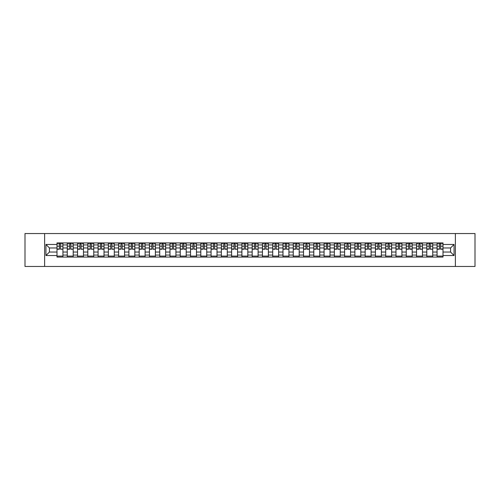 <?xml version="1.0" encoding="UTF-8"?>
<svg xmlns="http://www.w3.org/2000/svg" width="500" height="500" viewBox="0 0 500 500"><rect width="100%" height="100%" fill="white"/><g stroke="black" fill="none" stroke-linecap="round" stroke-linejoin="round"><path stroke-width="0.75" d="M455.375 266.462L475 266.462L475 233.538L25 233.538L25 266.462L455.375 266.462L455.375 233.538M67.275 257.081L67.275 244.931L62.925 244.931L62.925 257.081M62.925 244.931L62.925 242.919M67.275 244.931L67.275 242.919M73.2 242.919L73.2 257.081M77.544 257.081L77.544 242.919M83.475 242.919L83.475 257.081M87.819 257.081L87.819 242.919M93.744 242.919L93.744 257.081M98.088 257.081L98.088 242.919M104.019 242.919L104.019 257.081M108.362 257.081L108.362 242.919M114.288 242.919L114.288 257.081M118.637 257.081L118.637 242.919M124.562 242.919L124.562 257.081M128.906 257.081L128.906 242.919M134.831 242.919L134.831 257.081M139.181 257.081L139.181 242.919M145.106 242.919L145.106 257.081M149.45 257.081L149.45 242.919M155.375 242.919L155.375 257.081M159.725 257.081L159.725 242.919M165.65 242.919L165.65 257.081M169.994 257.081L169.994 242.919M175.919 242.919L175.919 257.081M180.269 257.081L180.269 242.919M186.194 242.919L186.194 257.081M190.538 257.081L190.538 242.919M196.469 242.919L196.469 257.081M200.812 257.081L200.812 242.919M206.737 242.919L206.737 257.081M211.081 257.081L211.081 242.919M217.013 242.919L217.013 257.081M221.356 257.081L221.356 242.919M227.281 242.919L227.281 257.081M231.631 257.081L231.631 242.919M237.556 242.919L237.556 257.081M241.9 257.081L241.9 242.919M247.825 242.919L247.825 257.081M252.175 257.081L252.175 242.919M258.1 242.919L258.1 257.081M262.444 257.081L262.444 242.919M268.369 242.919L268.369 257.081M272.719 257.081L272.719 242.919M278.644 242.919L278.644 257.081M282.987 257.081L282.987 242.919M288.919 242.919L288.919 257.081M293.263 257.081L293.263 242.919M299.188 242.919L299.188 257.081M303.531 257.081L303.531 242.919M309.462 242.919L309.462 257.081M313.806 257.081L313.806 242.919M319.731 242.919L319.731 257.081M324.081 257.081L324.081 242.919M330.006 242.919L330.006 257.081M334.35 257.081L334.35 242.919M340.275 242.919L340.275 257.081M344.625 257.081L344.625 242.919M350.55 242.919L350.55 257.081M354.894 257.081L354.894 242.919M360.819 242.919L360.819 257.081M365.169 257.081L365.169 242.919M371.094 242.919L371.094 257.081M375.438 257.081L375.438 242.919M381.362 242.919L381.362 257.081M385.712 257.081L385.712 242.919M391.637 242.919L391.637 257.081M395.981 257.081L395.981 242.919M401.912 242.919L401.912 257.081M406.256 257.081L406.256 242.919M412.181 242.919L412.181 257.081M416.525 257.081L416.525 242.919M422.456 242.919L422.456 257.081M426.8 257.081L426.8 242.919M432.725 242.919L432.725 257.081M437.075 257.081L437.075 242.919M437.075 252.044L432.725 252.044M426.8 252.044L422.456 252.044M416.525 252.044L412.181 252.044M406.256 252.044L401.912 252.044M395.981 252.044L391.637 252.044M385.712 252.044L381.362 252.044M375.438 252.044L371.094 252.044M365.169 252.044L360.819 252.044M354.894 252.044L350.55 252.044M344.625 252.044L340.275 252.044M334.35 252.044L330.006 252.044M324.081 252.044L319.731 252.044M313.806 252.044L309.462 252.044M303.531 252.044L299.188 252.044M293.263 252.044L288.919 252.044M282.987 252.044L278.644 252.044M272.719 252.044L268.369 252.044M262.444 252.044L258.1 252.044M252.175 252.044L247.825 252.044M241.9 252.044L237.556 252.044M231.631 252.044L227.281 252.044M221.356 252.044L217.013 252.044M211.081 252.044L206.737 252.044M200.812 252.044L196.469 252.044M190.538 252.044L186.194 252.044M180.269 252.044L175.919 252.044M169.994 252.044L165.65 252.044M159.725 252.044L155.375 252.044M149.45 252.044L145.106 252.044M139.181 252.044L134.831 252.044M128.906 252.044L124.562 252.044M118.637 252.044L114.288 252.044M108.362 252.044L104.019 252.044M98.088 252.044L93.744 252.044M87.819 252.044L83.475 252.044M77.544 252.044L73.2 252.044M67.275 252.044L62.925 252.044M437.075 247.956L432.725 247.956M426.8 247.956L422.456 247.956M416.525 247.956L412.181 247.956M406.256 247.956L401.912 247.956M395.981 247.956L391.637 247.956M385.712 247.956L381.362 247.956M375.438 247.956L371.094 247.956M365.169 247.956L360.819 247.956M354.894 247.956L350.55 247.956M344.625 247.956L340.275 247.956M334.35 247.956L330.006 247.956M324.081 247.956L319.731 247.956M313.806 247.956L309.462 247.956M303.531 247.956L299.188 247.956M293.263 247.956L288.919 247.956M282.987 247.956L278.644 247.956M272.719 247.956L268.369 247.956M262.444 247.956L258.1 247.956M252.175 247.956L247.825 247.956M241.9 247.956L237.556 247.956M231.631 247.956L227.281 247.956M221.356 247.956L217.013 247.956M211.081 247.956L206.737 247.956M200.812 247.956L196.469 247.956M190.538 247.956L186.194 247.956M180.269 247.956L175.919 247.956M169.994 247.956L165.65 247.956M159.725 247.956L155.375 247.956M149.45 247.956L145.106 247.956M139.181 247.956L134.831 247.956M128.906 247.956L124.562 247.956M118.637 247.956L114.288 247.956M108.362 247.956L104.019 247.956M98.088 247.956L93.744 247.956M87.819 247.956L83.475 247.956M77.544 247.956L73.2 247.956M67.275 247.956L62.925 247.956M49.431 252.044L57 252.044L57 247.956L49.431 247.956L49.431 252.044L45.938 255.531L45.938 244.469L57 244.469L57 247.956M443 247.956L443 252.044L450.569 252.044L450.569 247.956L443 247.956L443 242.919L57 242.919L57 244.469M443 244.469L454.062 244.469L454.062 255.531L443 255.531L443 252.044M57 252.044L57 257.081L443 257.081L443 255.531M57 255.531L45.938 255.531M44.625 266.462L44.625 233.538M62.925 256.094L57 256.094M59.406 243.906L60.525 243.906M73.2 256.094L67.275 256.094M69.675 243.906L70.794 243.906M83.475 256.094L77.544 256.094M79.95 243.906L81.069 243.906M93.744 256.094L87.819 256.094M90.219 243.906L91.344 243.906M104.019 256.094L98.088 256.094M100.494 243.906L101.613 243.906M114.288 256.094L108.362 256.094M110.769 243.906L111.888 243.906M124.562 256.094L118.637 256.094M121.037 243.906L122.156 243.906M134.831 256.094L128.906 256.094M131.312 243.906L132.431 243.906M145.106 256.094L139.181 256.094M141.581 243.906L142.7 243.906M155.375 256.094L149.45 256.094M151.856 243.906L152.975 243.906M165.65 256.094L159.725 256.094M162.125 243.906L163.244 243.906M175.919 256.094L169.994 256.094M172.4 243.906L173.519 243.906M186.194 256.094L180.269 256.094M182.669 243.906L183.787 243.906M196.469 256.094L190.538 256.094M192.944 243.906L194.062 243.906M206.737 256.094L200.812 256.094M203.212 243.906L204.338 243.906M217.013 256.094L211.081 256.094M213.487 243.906L214.606 243.906M227.281 256.094L221.356 256.094M223.762 243.906L224.881 243.906M237.556 256.094L231.631 256.094M234.031 243.906L235.15 243.906M247.825 256.094L241.9 256.094M244.306 243.906L245.425 243.906M258.1 256.094L252.175 256.094M254.575 243.906L255.694 243.906M268.369 256.094L262.444 256.094M264.85 243.906L265.969 243.906M278.644 256.094L272.719 256.094M275.119 243.906L276.238 243.906M288.919 256.094L282.987 256.094M285.394 243.906L286.512 243.906M299.188 256.094L293.263 256.094M295.663 243.906L296.788 243.906M309.462 256.094L303.531 256.094M305.938 243.906L307.056 243.906M319.731 256.094L313.806 256.094M316.212 243.906L317.331 243.906M330.006 256.094L324.081 256.094M326.481 243.906L327.6 243.906M340.275 256.094L334.35 256.094M336.756 243.906L337.875 243.906M350.55 256.094L344.625 256.094M347.025 243.906L348.144 243.906M360.819 256.094L354.894 256.094M357.3 243.906L358.419 243.906M371.094 256.094L365.169 256.094M367.569 243.906L368.688 243.906M381.362 256.094L375.438 256.094M377.844 243.906L378.963 243.906M391.637 256.094L385.712 256.094M388.113 243.906L389.231 243.906M401.912 256.094L395.981 256.094M398.387 243.906L399.506 243.906M412.181 256.094L406.256 256.094M408.656 243.906L409.781 243.906M422.456 256.094L416.525 256.094M418.931 243.906L420.05 243.906M432.725 256.094L426.8 256.094M429.206 243.906L430.325 243.906M443 256.094L437.075 256.094M439.475 243.906L440.594 243.906M45.938 244.469L49.431 247.956M450.569 252.044L454.062 255.531M450.569 247.956L454.062 244.469M60.525 249.019L62.894 249.244L60.525 249.244L60.525 242.987L62.894 242.987L61.581 242.987M62.894 249.019L62.894 242.987M59.406 243.844L60.525 243.844M57.894 243.844L58.35 243.844M61.581 243.844L62.038 243.844M61.481 242.987L57.038 242.987L57.038 249.244L59.406 249.244L59.406 242.987L58.45 242.987M70.794 249.019L73.169 249.244L70.794 249.244L70.794 242.987L73.169 242.987L71.85 242.987M73.169 249.019L73.169 242.987M69.675 243.844L70.794 243.844M68.162 243.844L68.625 243.844M71.85 243.844L72.312 243.844M71.75 242.987L67.306 242.987L67.306 249.244L69.675 249.244L69.675 242.987L68.725 242.987M81.069 249.019L83.438 249.244L81.069 249.244L81.069 242.987L83.438 242.987L82.125 242.987M83.438 249.019L83.438 242.987M79.95 243.844L81.069 243.844M78.438 243.844L78.894 243.844M82.125 243.844L82.581 243.844M82.025 242.987L77.581 242.987L77.581 249.244L79.95 249.244L79.95 242.987L78.994 242.987M91.344 249.019L93.713 249.244L91.344 249.244L91.344 242.987L93.713 242.987L92.394 242.987M93.713 249.019L93.713 242.987M90.219 243.844L91.344 243.844M88.706 243.844L89.169 243.844M92.394 243.844L92.856 243.844M92.294 242.987L87.85 242.987L87.85 249.244L90.219 249.244L90.219 242.987L89.269 242.987M101.613 249.244L101.613 242.987L103.981 242.987L103.981 249.244L101.613 249.244M100.494 243.844L101.613 243.844M98.981 243.844L99.438 243.844M102.669 243.844L103.125 243.844M102.569 242.987L98.125 242.987L98.125 249.244L100.494 249.244L100.494 242.987L99.537 242.987M111.888 249.019L114.256 249.244L111.888 249.244L111.888 242.987L114.256 242.987L112.938 242.987M114.256 249.019L114.256 242.987M110.769 243.844L111.888 243.844M109.25 243.844L109.712 243.844M112.938 243.844L113.4 243.844M112.837 242.987L108.394 242.987L108.394 249.244L110.769 249.244L110.769 242.987L109.812 242.987M122.156 249.019L124.525 249.244L122.156 249.244L122.156 242.987L124.525 242.987L123.212 242.987M124.525 249.019L124.525 242.987M121.037 243.844L122.156 243.844M119.525 243.844L119.987 243.844M123.212 243.844L123.675 243.844M123.112 242.987L118.669 242.987L118.669 249.244L121.037 249.244L121.037 242.987L120.081 242.987M132.431 249.019L134.8 249.244L132.431 249.244L132.431 242.987L134.8 242.987L133.481 242.987M134.8 249.019L134.8 242.987M131.312 243.844L132.431 243.844M129.794 243.844L130.256 243.844M133.481 243.844L133.944 243.844M133.387 242.987L128.938 242.987L128.938 249.244L131.312 249.244L131.312 242.987L130.356 242.987M142.7 249.019L145.075 249.244L142.7 249.244L142.7 242.987L145.075 242.987L143.756 242.987M145.075 249.019L145.075 242.987M141.581 243.844L142.7 243.844M140.069 243.844L140.531 243.844M143.756 243.844L144.219 243.844M143.656 242.987L139.213 242.987L139.213 249.244L141.581 249.244L141.581 242.987L140.625 242.987M152.975 249.019L155.344 249.244L152.975 249.244L152.975 242.987L155.344 242.987L154.025 242.987M155.344 249.019L155.344 242.987M151.856 243.844L152.975 243.844M150.338 243.844L150.8 243.844M154.025 243.844L154.488 243.844M153.931 242.987L149.481 242.987L149.481 249.244L151.856 249.244L151.856 242.987L150.9 242.987M163.244 249.019L165.619 249.244L163.244 249.244L163.244 242.987L165.619 242.987L164.3 242.987M165.619 249.019L165.619 242.987M162.125 243.844L163.244 243.844M160.613 243.844L161.075 243.844M164.3 243.844L164.762 243.844M164.2 242.987L159.756 242.987L159.756 249.244L162.125 249.244L162.125 242.987L161.175 242.987M173.519 249.019L175.888 249.244L173.519 249.244L173.519 242.987L175.888 242.987L174.575 242.987M175.888 249.019L175.888 242.987M172.4 243.844L173.519 243.844M170.888 243.844L171.344 243.844M174.575 243.844L175.031 243.844M174.475 242.987L170.031 242.987L170.031 249.244L172.4 249.244L172.4 242.987L171.444 242.987M183.787 249.244L183.787 242.987L186.163 242.987L186.163 249.244L183.787 249.244M182.669 243.844L183.787 243.844M181.156 243.844L181.619 243.844M184.844 243.844L185.306 243.844M184.744 242.987L180.3 242.987L180.3 249.244L182.669 249.244L182.669 242.987L181.719 242.987M194.062 249.019L196.431 249.244L194.062 249.244L194.062 242.987L196.431 242.987L195.119 242.987M196.431 249.019L196.431 242.987M192.944 243.844L194.062 243.844M191.431 243.844L191.887 243.844M195.119 243.844L195.575 243.844M195.019 242.987L190.575 242.987L190.575 249.244L192.944 249.244L192.944 242.987L191.988 242.987M204.338 249.019L206.706 249.244L204.338 249.244L204.338 242.987L206.706 242.987L205.387 242.987M206.706 249.019L206.706 242.987M203.212 243.844L204.338 243.844M201.7 243.844L202.162 243.844M205.387 243.844L205.85 243.844M205.287 242.987L200.844 242.987L200.844 249.244L203.212 249.244L203.212 242.987L202.262 242.987M214.606 249.019L216.975 249.244L214.606 249.244L214.606 242.987L216.975 242.987L215.662 242.987M216.975 249.019L216.975 242.987M213.487 243.844L214.606 243.844M211.975 243.844L212.431 243.844M215.662 243.844L216.119 243.844M215.562 242.987L211.119 242.987L211.119 249.244L213.487 249.244L213.487 242.987L212.531 242.987M224.881 249.244L224.881 242.987L227.25 242.987L227.25 249.244L224.881 249.244M223.762 243.844L224.881 243.844M222.244 243.844L222.706 243.844M225.931 243.844L226.394 243.844M225.831 242.987L221.388 242.987L221.388 249.244L223.762 249.244L223.762 242.987L222.806 242.987M235.15 249.019L237.525 249.244L235.15 249.244L235.15 242.987L237.525 242.987L236.206 242.987M237.525 249.019L237.525 242.987M234.031 243.844L235.15 243.844M232.519 243.844L232.981 243.844M236.206 243.844L236.669 243.844M236.106 242.987L231.663 242.987L231.663 249.244L234.031 249.244L234.031 242.987L233.075 242.987M245.425 249.019L247.794 249.244L245.425 249.244L245.425 242.987L247.794 242.987L246.475 242.987M247.794 249.019L247.794 242.987M244.306 243.844L245.425 243.844M242.787 243.844L243.25 243.844M246.475 243.844L246.938 243.844M246.381 242.987L241.931 242.987L241.931 249.244L244.306 249.244L244.306 242.987L243.35 242.987M255.694 249.019L258.069 249.244L255.694 249.244L255.694 242.987L258.069 242.987L256.75 242.987M258.069 249.019L258.069 242.987M254.575 243.844L255.694 243.844M253.062 243.844L253.525 243.844M256.75 243.844L257.213 243.844M256.65 242.987L252.206 242.987L252.206 249.244L254.575 249.244L254.575 242.987L253.619 242.987M265.969 249.019L268.337 249.244L265.969 249.244L265.969 242.987L268.337 242.987L267.019 242.987M268.337 249.019L268.337 242.987M264.85 243.844L265.969 243.844M263.331 243.844L263.794 243.844M267.019 243.844L267.481 243.844M266.925 242.987L262.475 242.987L262.475 249.244L264.85 249.244L264.85 242.987L263.894 242.987M276.238 249.019L278.612 249.244L276.238 249.244L276.238 242.987L278.612 242.987L277.294 242.987M278.612 249.019L278.612 242.987M275.119 243.844L276.238 243.844M273.606 243.844L274.069 243.844M277.294 243.844L277.756 243.844M277.194 242.987L272.75 242.987L272.75 249.244L275.119 249.244L275.119 242.987L274.169 242.987M286.512 249.019L288.881 249.244L286.512 249.244L286.512 242.987L288.881 242.987L287.569 242.987M288.881 249.019L288.881 242.987M285.394 243.844L286.512 243.844M283.881 243.844L284.337 243.844M287.569 243.844L288.025 243.844M287.469 242.987L283.025 242.987L283.025 249.244L285.394 249.244L285.394 242.987L284.438 242.987M296.788 249.019L299.156 249.244L296.788 249.244L296.788 242.987L299.156 242.987L297.838 242.987M299.156 249.019L299.156 242.987M295.663 243.844L296.788 243.844M294.15 243.844L294.613 243.844M297.838 243.844L298.3 243.844M297.738 242.987L293.294 242.987L293.294 249.244L295.663 249.244L295.663 242.987L294.713 242.987M307.056 249.244L307.056 242.987L309.425 242.987L309.425 249.244L307.056 249.244M305.938 243.844L307.056 243.844M304.425 243.844L304.881 243.844M308.113 243.844L308.569 243.844M308.012 242.987L303.569 242.987L303.569 249.244L305.938 249.244L305.938 242.987L304.981 242.987M317.331 249.019L319.7 249.244L317.331 249.244L317.331 242.987L319.7 242.987L318.381 242.987M319.7 249.019L319.7 242.987M316.212 243.844L317.331 243.844M314.694 243.844L315.156 243.844M318.381 243.844L318.844 243.844M318.281 242.987L313.837 242.987L313.837 249.244L316.212 249.244L316.212 242.987L315.256 242.987M327.6 249.244L327.6 242.987L329.969 242.987L329.969 249.244L327.6 249.244M326.481 243.844L327.6 243.844M324.969 243.844L325.425 243.844M328.656 243.844L329.113 243.844M328.556 242.987L324.113 242.987L324.113 249.244L326.481 249.244L326.481 242.987L325.525 242.987M337.875 249.019L340.244 249.244L337.875 249.244L337.875 242.987L340.244 242.987L338.925 242.987M340.244 249.019L340.244 242.987M336.756 243.844L337.875 243.844M335.238 243.844L335.7 243.844M338.925 243.844L339.387 243.844M338.825 242.987L334.381 242.987L334.381 249.244L336.756 249.244L336.756 242.987L335.8 242.987M348.144 249.244L348.144 242.987L350.519 242.987L350.519 249.244L348.144 249.244M347.025 243.844L348.144 243.844M345.513 243.844L345.975 243.844M349.2 243.844L349.663 243.844M349.1 242.987L344.656 242.987L344.656 249.244L347.025 249.244L347.025 242.987L346.069 242.987M358.419 249.019L360.788 249.244L358.419 249.244L358.419 242.987L360.788 242.987L359.469 242.987M360.788 249.019L360.788 242.987M357.3 243.844L358.419 243.844M355.781 243.844L356.244 243.844M359.469 243.844L359.931 243.844M359.375 242.987L354.925 242.987L354.925 249.244L357.3 249.244L357.3 242.987L356.344 242.987M368.688 249.244L368.688 242.987L371.062 242.987L371.062 249.244L368.688 249.244M367.569 243.844L368.688 243.844M366.056 243.844L366.519 243.844M369.744 243.844L370.206 243.844M369.644 242.987L365.2 242.987L365.2 249.244L367.569 249.244L367.569 242.987L366.613 242.987M378.963 249.019L381.331 249.244L378.963 249.244L378.963 242.987L381.331 242.987L380.012 242.987M381.331 249.019L381.331 242.987M377.844 243.844L378.963 243.844M376.325 243.844L376.788 243.844M380.012 243.844L380.475 243.844M379.919 242.987L375.475 242.987L375.475 249.244L377.844 249.244L377.844 242.987L376.887 242.987M389.231 249.019L391.606 249.244L389.231 249.244L389.231 242.987L391.606 242.987L390.288 242.987M391.606 249.019L391.606 242.987M388.113 243.844L389.231 243.844M386.6 243.844L387.062 243.844M390.288 243.844L390.75 243.844M390.188 242.987L385.744 242.987L385.744 249.244L388.113 249.244L388.113 242.987L387.163 242.987M399.506 249.019L401.875 249.244L399.506 249.244L399.506 242.987L401.875 242.987L400.562 242.987M401.875 249.019L401.875 242.987M398.387 243.844L399.506 243.844M396.875 243.844L397.331 243.844M400.562 243.844L401.019 243.844M400.462 242.987L396.019 242.987L396.019 249.244L398.387 249.244L398.387 242.987L397.431 242.987M409.781 249.244L409.781 242.987L412.15 242.987L412.15 249.244L409.781 249.244M408.656 243.844L409.781 243.844M407.144 243.844L407.606 243.844M410.831 243.844L411.294 243.844M410.731 242.987L406.287 242.987L406.287 249.244L408.656 249.244L408.656 242.987L407.706 242.987M420.05 249.019L422.419 249.244L420.05 249.244L420.05 242.987L422.419 242.987L421.106 242.987M422.419 249.019L422.419 242.987M418.931 243.844L420.05 243.844M417.419 243.844L417.875 243.844M421.106 243.844L421.562 243.844M421.006 242.987L416.562 242.987L416.562 249.244L418.931 249.244L418.931 242.987L417.975 242.987M430.325 249.019L432.694 249.244L430.325 249.244L430.325 242.987L432.694 242.987L431.375 242.987M432.694 249.019L432.694 242.987M429.206 243.844L430.325 243.844M427.688 243.844L428.15 243.844M431.375 243.844L431.838 243.844M431.275 242.987L426.831 242.987L426.831 249.244L429.206 249.244L429.206 242.987L428.25 242.987M440.594 249.244L440.594 242.987L442.962 242.987L442.962 249.244L440.594 249.244M439.475 243.844L440.594 243.844M437.962 243.844L438.419 243.844M441.65 243.844L442.106 243.844M441.55 242.987L437.106 242.987L437.106 249.244L439.475 249.244L439.475 242.987L438.519 242.987M426.8 244.931L422.456 244.931M416.525 244.931L412.181 244.931M406.256 244.931L401.912 244.931M395.981 244.931L391.637 244.931M385.712 244.931L381.362 244.931M375.438 244.931L371.094 244.931M365.169 244.931L360.819 244.931M354.894 244.931L350.55 244.931M344.625 244.931L340.275 244.931M334.35 244.931L330.006 244.931M324.081 244.931L319.731 244.931M313.806 244.931L309.462 244.931M303.531 244.931L299.188 244.931M293.263 244.931L288.919 244.931M282.987 244.931L278.644 244.931M272.719 244.931L268.369 244.931M262.444 244.931L258.1 244.931M252.175 244.931L247.825 244.931M241.9 244.931L237.556 244.931M231.631 244.931L227.281 244.931M221.356 244.931L217.013 244.931M211.081 244.931L206.737 244.931M200.812 244.931L196.469 244.931M190.538 244.931L186.194 244.931M180.269 244.931L175.919 244.931M169.994 244.931L165.65 244.931M159.725 244.931L155.375 244.931M149.45 244.931L145.106 244.931M139.181 244.931L134.831 244.931M128.906 244.931L124.562 244.931M118.637 244.931L114.288 244.931M108.362 244.931L104.019 244.931M98.088 244.931L93.744 244.931M87.819 244.931L83.475 244.931M77.544 244.931L73.2 244.931M437.075 244.931L432.725 244.931M426.8 255.069L422.456 255.069M416.525 255.069L412.181 255.069M406.256 255.069L401.912 255.069M395.981 255.069L391.637 255.069M385.712 255.069L381.362 255.069M375.438 255.069L371.094 255.069M365.169 255.069L360.819 255.069M354.894 255.069L350.55 255.069M344.625 255.069L340.275 255.069M334.35 255.069L330.006 255.069M324.081 255.069L319.731 255.069M313.806 255.069L309.462 255.069M303.531 255.069L299.188 255.069M293.263 255.069L288.919 255.069M282.987 255.069L278.644 255.069M272.719 255.069L268.369 255.069M262.444 255.069L258.1 255.069M252.175 255.069L247.825 255.069M241.9 255.069L237.556 255.069M231.631 255.069L227.281 255.069M221.356 255.069L217.013 255.069M211.081 255.069L206.737 255.069M200.812 255.069L196.469 255.069M190.538 255.069L186.194 255.069M180.269 255.069L175.919 255.069M169.994 255.069L165.65 255.069M159.725 255.069L155.375 255.069M149.45 255.069L145.106 255.069M139.181 255.069L134.831 255.069M128.906 255.069L124.562 255.069M118.637 255.069L114.288 255.069M108.362 255.069L104.019 255.069M98.088 255.069L93.744 255.069M87.819 255.069L83.475 255.069M77.544 255.069L73.2 255.069M67.275 255.069L62.925 255.069M437.075 255.069L432.725 255.069M60.525 246.188L62.894 246.188M57.038 249.019L59.406 249.019M57.038 246.188L59.406 246.188M70.794 246.188L73.169 246.188M67.306 249.019L69.675 249.019M67.306 246.188L69.675 246.188M81.069 246.188L83.438 246.188M77.581 249.019L79.95 249.019M77.581 246.188L79.95 246.188M91.344 246.188L93.713 246.188M87.85 249.019L90.219 249.019M87.85 246.188L90.219 246.188M101.613 249.019L103.981 249.019M101.613 246.188L103.981 246.188M98.125 249.019L100.494 249.019M98.125 246.188L100.494 246.188M111.888 246.188L114.256 246.188M108.394 249.019L110.769 249.019M108.394 246.188L110.769 246.188M122.156 246.188L124.525 246.188M118.669 249.019L121.037 249.019M118.669 246.188L121.037 246.188M132.431 246.188L134.8 246.188M128.938 249.019L131.312 249.019M128.938 246.188L131.312 246.188M142.7 246.188L145.075 246.188M139.213 249.019L141.581 249.019M139.213 246.188L141.581 246.188M152.975 246.188L155.344 246.188M149.481 249.019L151.856 249.019M149.481 246.188L151.856 246.188M163.244 246.188L165.619 246.188M159.756 249.019L162.125 249.019M159.756 246.188L162.125 246.188M173.519 246.188L175.888 246.188M170.031 249.019L172.4 249.019M170.031 246.188L172.4 246.188M183.787 249.019L186.163 249.019M183.787 246.188L186.163 246.188M180.3 249.019L182.669 249.019M180.3 246.188L182.669 246.188M194.062 246.188L196.431 246.188M190.575 249.019L192.944 249.019M190.575 246.188L192.944 246.188M204.338 246.188L206.706 246.188M200.844 249.019L203.212 249.019M200.844 246.188L203.212 246.188M214.606 246.188L216.975 246.188M211.119 249.019L213.487 249.019M211.119 246.188L213.487 246.188M224.881 249.019L227.25 249.019M224.881 246.188L227.25 246.188M221.388 249.019L223.762 249.019M221.388 246.188L223.762 246.188M235.15 246.188L237.525 246.188M231.663 249.019L234.031 249.019M231.663 246.188L234.031 246.188M245.425 246.188L247.794 246.188M241.931 249.019L244.306 249.019M241.931 246.188L244.306 246.188M255.694 246.188L258.069 246.188M252.206 249.019L254.575 249.019M252.206 246.188L254.575 246.188M265.969 246.188L268.337 246.188M262.475 249.019L264.85 249.019M262.475 246.188L264.85 246.188M276.238 246.188L278.612 246.188M272.75 249.019L275.119 249.019M272.75 246.188L275.119 246.188M286.512 246.188L288.881 246.188M283.025 249.019L285.394 249.019M283.025 246.188L285.394 246.188M296.788 246.188L299.156 246.188M293.294 249.019L295.663 249.019M293.294 246.188L295.663 246.188M307.056 249.019L309.425 249.019M307.056 246.188L309.425 246.188M303.569 249.019L305.938 249.019M303.569 246.188L305.938 246.188M317.331 246.188L319.7 246.188M313.837 249.019L316.212 249.019M313.837 246.188L316.212 246.188M327.6 249.019L329.969 249.019M327.6 246.188L329.969 246.188M324.113 249.019L326.481 249.019M324.113 246.188L326.481 246.188M337.875 246.188L340.244 246.188M334.381 249.019L336.756 249.019M334.381 246.188L336.756 246.188M348.144 249.019L350.519 249.019M348.144 246.188L350.519 246.188M344.656 249.019L347.025 249.019M344.656 246.188L347.025 246.188M358.419 246.188L360.788 246.188M354.925 249.019L357.3 249.019M354.925 246.188L357.3 246.188M368.688 249.019L371.062 249.019M368.688 246.188L371.062 246.188M365.2 249.019L367.569 249.019M365.2 246.188L367.569 246.188M378.963 246.188L381.331 246.188M375.475 249.019L377.844 249.019M375.475 246.188L377.844 246.188M389.231 246.188L391.606 246.188M385.744 249.019L388.113 249.019M385.744 246.188L388.113 246.188M399.506 246.188L401.875 246.188M396.019 249.019L398.387 249.019M396.019 246.188L398.387 246.188M409.781 249.019L412.15 249.019M409.781 246.188L412.15 246.188M406.287 249.019L408.656 249.019M406.287 246.188L408.656 246.188M420.05 246.188L422.419 246.188M416.562 249.019L418.931 249.019M416.562 246.188L418.931 246.188M430.325 246.188L432.694 246.188M426.831 249.019L429.206 249.019M426.831 246.188L429.206 246.188M440.594 249.019L442.962 249.019M440.594 246.188L442.962 246.188M437.106 249.019L439.475 249.019M437.106 246.188L439.475 246.188"/></g></svg>
